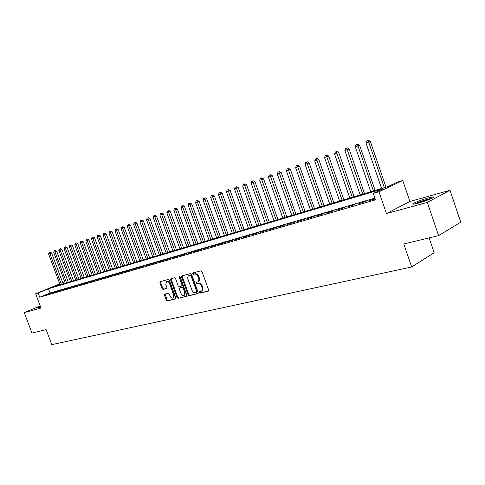 <?xml version="1.0" encoding="UTF-8"?>
<svg xmlns="http://www.w3.org/2000/svg" width="485" height="485" viewBox="0 0 485 485"><rect width="100%" height="100%" fill="white"/><g stroke="black" fill="none" stroke-linecap="round" stroke-linejoin="round"><path stroke-width="0.73" d="M199.499 292.497L200.275 293.079L208.241 291.17L208.635 289.975L202.009 271.636L200.887 270.812L192.975 272.916L192.715 273.758L193.485 274.328L194.503 274.061C196.013 273.879 197.195 274.752 198.05 276.68L198.601 278.196C199.141 280.033 198.82 281.282 197.644 281.961L196.316 282.318L196.11 283.137L196.886 283.713L197.904 283.458C199.414 283.288 200.602 284.168 201.457 286.095L202.009 287.611C202.542 289.424 202.227 290.66 201.063 291.333L199.705 291.691L199.499 292.497M200.196 291.564L200.202 292.152L200.978 292.734L208.598 290.909M193.436 272.794L193.424 273.431L194.194 274.001L195.212 273.734L194.503 274.061M196.819 282.185L196.813 282.797L197.589 283.373L198.607 283.119L197.904 283.458M40.328 306.205L36.678 308.036L40.601 306.932M418.282 203.136C426.072 201.039 436.336 196.771 433.22 196.94L427.97 198.032C420.252 200.129 410.195 204.3 413.184 204.179L418.282 203.136M164.809 294.152L164.482 295.286L166.264 300.166L167.301 300.967L175.467 299.015L175.812 297.869L169.392 280.257L168.344 279.463L160.171 281.639L159.904 282.767L162.063 288.666L163.099 289.46L166.628 288.557L166.888 287.429L165.815 284.489L166.537 281.452C167.762 281.167 168.756 281.858 169.514 283.525L173.739 295.104L173.03 298.093C171.793 298.384 170.793 297.693 170.023 296.014L169.32 294.092L168.277 293.292L164.809 294.152M374.887 198.123L50.076 292.952L39.728 297.232L38.139 293.007L35.635 293.752L59.782 283.895M438.61 235.613L427.333 202.39L450.001 190.29L460.75 222.178L438.61 235.613L403.799 243.955L411.686 266.968L51.78 344.641L46.136 329.667L31.98 333.056L24.25 312.631L41.019 308.048L35.635 293.752M450.001 190.29L409.904 201.475L386.442 213.57L427.333 202.39M386.442 213.57L378.955 191.763L373.28 193.454L383.205 188.78L48.506 288.769L38.139 293.007M39.728 297.232L375.475 199.838L373.28 193.454M188.107 294.91L189.192 295.729L197.813 293.667L198.189 292.485L191.63 274.377L190.532 273.564L181.899 275.862L181.614 277.026L188.107 294.91L188.81 294.565L189.89 295.383L198.159 293.407M186.489 296.377L178.098 298.384L177.037 297.572L170.611 279.936L170.89 278.79L174.497 277.826L175.564 278.626L178.183 285.829L179.25 286.635L181.711 286.011L181.99 284.859L179.25 277.323L179.45 276.511L180.25 277.062L186.846 295.213L186.689 296.28M40.206 305.877L24.25 312.631M375.087 198.711L368.6 200.911L375.19 198.995M357.706 204.082L365.872 201.396L357.706 204.082M347.048 207.186L355.087 204.537L347.048 207.186M336.62 210.217L344.532 207.61L336.62 210.217M326.411 213.188L334.201 210.623L326.411 213.188M316.408 216.098L324.083 213.57L316.408 216.098M306.617 218.947L314.177 216.456L306.617 218.947M297.026 221.742L304.477 219.281L297.026 221.742M287.629 224.476L294.965 222.051L287.629 224.476M278.414 227.156L285.653 224.767L278.414 227.156M269.387 229.781L276.517 227.423L269.387 229.781M260.536 232.357L267.568 230.035L260.536 232.357M251.86 234.885L258.79 232.588L251.86 234.885M243.343 237.359L250.181 235.098L243.343 237.359M234.995 239.79L241.736 237.559L234.995 239.79M226.804 242.179L233.455 239.972L226.804 242.179M218.759 244.513L225.325 242.336L218.759 244.513M210.872 246.81L217.347 244.664L210.872 246.81M203.124 249.066L209.514 246.944L203.124 249.066M195.522 251.278L201.827 249.181L195.522 251.278M188.053 253.455L194.279 251.382L188.053 253.455M180.717 255.589L186.864 253.54L180.717 255.589M173.509 257.687L179.583 255.662L173.509 257.687M166.434 259.742L172.43 257.747L166.434 259.742M159.474 261.767L165.397 259.796L159.474 261.767M152.642 263.755L158.492 261.809L152.642 263.755M145.918 265.713L151.702 263.785L145.918 265.713M139.316 267.635L145.027 265.731L139.316 267.635M132.823 269.527L138.468 267.641L132.823 269.527M126.433 271.382L132.017 269.521L126.433 271.382M120.153 273.213L125.67 271.37L120.153 273.213M113.975 275.007L119.431 273.188L113.975 275.007M107.9 276.777L113.29 274.977L107.9 276.777M101.923 278.517L107.252 276.735L101.923 278.517M96.036 280.227L101.304 278.469L96.036 280.227M90.246 281.912L95.46 280.172L90.246 281.912M84.548 283.573L89.701 281.846L84.548 283.573M78.94 285.204L84.038 283.495L78.94 285.204M73.417 286.811L78.461 285.119L73.417 286.811M67.979 288.393L72.968 286.72L67.979 288.393M62.62 289.951L67.56 288.296L62.62 289.951M57.345 291.485L62.238 289.848L57.345 291.485M52.156 293.001L56.987 291.376L52.156 293.001M51.822 292.879L47.039 294.486L51.822 292.879M411.686 266.968L434.172 252.727L429.122 237.886M62.765 282.888L63.305 282.725L62.783 282.937M63.674 283.707L63.305 282.725M59.873 284.125L53.271 286.829L387.727 186.652L397.185 182.202L402.762 180.523L378.955 191.763M409.904 201.475L402.762 180.523M50.076 292.952L48.506 288.769M201.22 291.255L201.766 290.988C202.93 290.315 203.245 289.078 202.706 287.272L202.009 287.611M198.607 283.119C200.123 282.949 201.305 283.828 202.16 285.756L202.706 287.272M197.777 281.894L198.347 281.621C199.529 280.948 199.844 279.693 199.305 277.863L198.601 278.196M195.212 273.734C196.716 273.546 197.898 274.419 198.759 276.347L199.305 277.863M182.372 275.735L182.318 276.699L188.81 294.565M196.492 292.455L196.752 291.63L191.005 275.759L190.235 275.189L188.95 275.541C187.78 276.214 187.465 277.462 188.004 279.287L191.921 290.085C192.763 291.988 193.933 292.861 195.425 292.716L196.492 292.455M196.637 292.388L197.256 292.091L197.456 291.285L196.752 291.63M189.544 275.268L190.944 274.856L191.708 275.425L197.456 291.285M186.822 296.123L178.098 298.384M171.369 278.657L171.32 279.609L177.74 297.232L178.801 298.045M181.814 285.95L182.415 285.677L182.693 284.525L179.959 276.996L179.25 277.323M179.905 276.589L179.959 276.996M180.899 293.298C181.681 295.001 182.712 295.704 183.979 295.401L184.718 292.364L183.215 288.229L182.142 287.417L179.68 288.041L179.401 289.181L180.899 293.298M184.1 295.347L184.682 295.062L185.422 292.025L184.718 292.364M180.281 287.769L182.845 287.084L183.918 287.896L185.422 292.025M173.139 298.045L173.733 297.754L174.442 294.765L173.739 295.104M167.167 281.167L167.246 281.124C168.471 280.839 169.465 281.53 170.223 283.198L174.442 294.765M160.656 281.506L160.614 282.44L162.766 288.339L163.803 289.133L166.858 288.351M165.209 294.055L166.961 299.827L168.004 300.627L175.794 298.76M385.999 187.168L370.358 141.499L366.011 143.069L381.586 188.489M384.326 187.671L368.721 142.123L367.848 140.608L368.503 140.359L366.763 140.989L367.848 140.608M366.011 143.069L366.763 140.989M368.503 140.359L370.358 141.499M415.415 203.852C418.385 202.378 422.471 200.893 427.679 199.39L431.401 198.535M432.232 198.135L428.285 199.068C422.617 200.699 418.028 202.354 414.517 204.027M426.418 200.523L420.562 202.469M40.57 306.853L39.473 307.314M40.261 307.053L40.594 306.914M375.129 190.423L359.609 145.257L355.311 146.809L370.764 191.733M373.45 190.926L357.966 145.882L357.112 144.378L357.772 144.13L356.051 144.754L357.112 144.378M355.311 146.809L356.051 144.754M357.772 144.13L359.609 145.257M364.49 193.612L349.091 148.931L344.835 150.471L360.167 194.909M362.798 194.121L346.611 148.07L347.272 147.822L345.569 148.434L346.611 148.07M344.835 150.471L345.569 148.434M347.272 147.822L349.091 148.931M354.068 196.734L338.797 152.532L334.583 154.06L349.794 198.013M352.365 197.243L336.323 151.684L336.99 151.435L335.311 152.041L336.323 151.684M334.583 154.06L335.311 152.041M336.99 151.435L338.797 152.532M343.865 199.79L328.709 156.061L324.544 157.57L339.633 201.057M342.155 200.299L326.253 155.224L326.926 154.97L325.259 155.576L326.253 155.224M324.544 157.57L325.259 155.576M326.926 154.97L328.709 156.061M333.868 202.785L318.833 159.516L314.71 161.008L329.685 204.039M332.152 203.3L316.39 158.692L317.063 158.437L315.414 159.031L316.39 158.692M314.71 161.008L315.414 159.031M317.063 158.437L318.833 159.516M324.077 205.713L309.157 162.899L305.071 164.373L319.93 206.956M322.349 206.234L306.726 162.087L307.405 161.832L305.774 162.42L306.726 162.087M305.071 164.373L305.774 162.42M307.405 161.832L309.157 162.899M314.48 208.592L299.675 166.216L295.632 167.677L310.376 209.817M312.746 209.108L297.256 165.415L297.942 165.161L296.323 165.743L297.256 165.415M295.632 167.677L296.323 165.743M297.942 165.161L299.675 166.216M305.077 211.405L290.382 169.465L286.38 170.908L301.009 212.624M303.337 211.927L287.981 168.677L288.66 168.416L287.059 168.998L287.981 168.677M286.38 170.908L287.059 168.998M288.66 168.416L290.382 169.465M295.856 214.17L281.27 172.648L277.311 174.079L291.831 215.376M294.11 214.691L278.881 171.872L279.566 171.617L277.984 172.187L278.881 171.872M277.311 174.079L277.984 172.187M279.566 171.617L281.27 172.648M286.811 216.88L272.34 175.77L268.417 177.189L282.828 218.068M285.059 217.401L269.963 175.006L270.648 174.745L269.084 175.315L269.963 175.006M268.417 177.189L269.084 175.315M270.648 174.745L272.34 175.77M277.941 219.535L263.579 178.832L259.693 180.238L273.995 220.717M276.189 220.057L261.221 178.08L261.906 177.819L260.354 178.383L261.221 178.08M259.693 180.238L260.354 178.383M261.906 177.819L263.579 178.832M269.248 222.136L254.989 181.839L251.139 183.233L265.337 223.312M267.484 222.663L252.643 181.093L253.328 180.838L251.794 181.39L252.643 181.093M251.139 183.233L251.794 181.39M253.328 180.838L254.989 181.839M260.712 224.694L246.556 184.785L242.749 186.167L256.838 225.852M258.948 225.222L244.222 184.051L244.919 183.791L243.391 184.342L244.222 184.051M242.749 186.167L243.391 184.342M244.919 183.791L246.556 184.785M252.339 227.204L238.287 187.677L234.516 189.041L248.502 228.35M250.569 227.732L235.965 186.955L236.662 186.695L235.152 187.24L235.965 186.955M234.516 189.041L235.152 187.24M236.662 186.695L238.287 187.677M244.119 229.666L230.169 190.514L226.434 191.866L240.317 230.805M242.348 230.193L227.865 189.799L228.556 189.544L227.065 190.084L227.865 189.799M226.434 191.866L227.065 190.084M228.556 189.544L230.169 190.514M236.049 232.079L222.203 193.303L218.499 194.643L232.285 233.206M234.279 232.612L219.911 192.593L220.608 192.339L219.123 192.872L219.911 192.593M218.499 194.643L219.123 192.872M220.608 192.339L222.203 193.303M228.132 234.455L214.382 196.037L210.714 197.365L224.397 235.571M226.356 234.982L212.103 195.34L212.8 195.079L211.333 195.613L212.103 195.34M210.714 197.365L211.333 195.613M212.8 195.079L214.382 196.037M220.354 236.783L206.707 198.723L203.069 200.038L216.656 237.892M218.577 237.317L204.434 198.038L205.131 197.777L203.676 198.304L204.434 198.038M203.069 200.038L203.676 198.304M205.131 197.777L206.707 198.723M212.715 239.069L199.165 201.36L195.558 202.663L209.047 240.166M210.939 239.602L196.91 200.681L197.601 200.42L196.164 200.942L196.91 200.681M195.558 202.663L196.164 200.942M197.601 200.42L199.165 201.36M205.21 241.318L191.757 203.949L188.186 205.24L201.578 242.403M203.433 241.851L189.514 203.282L190.211 203.021L188.78 203.536L189.514 203.282M188.186 205.24L188.78 203.536M190.211 203.021L191.757 203.949M197.838 243.525L184.482 206.495L180.935 207.774L194.236 244.604M196.061 244.058L182.251 205.834L182.948 205.573L181.529 206.083L182.251 205.834M180.935 207.774L181.529 206.083M182.948 205.573L184.482 206.495M190.599 245.695L177.328 208.993L173.818 210.266L187.028 246.762M188.817 246.228L175.109 208.338L175.806 208.083L174.406 208.586L175.109 208.338M173.818 210.266L174.406 208.586M175.806 208.083L177.328 208.993M183.475 247.829L170.302 211.448L166.822 212.709L179.941 248.89M181.699 248.362L168.101 210.805L168.798 210.545L168.101 210.805M166.822 212.709L167.404 211.048M168.798 210.545L170.302 211.448M176.479 249.92L163.396 213.861L159.947 215.11L172.975 250.975M174.703 250.454L161.208 213.23L161.905 212.97L161.208 213.23M159.947 215.11L160.523 213.467M161.905 212.97L163.396 213.861M169.604 251.982L156.613 216.237L153.193 217.474L166.125 253.024M167.828 252.515L154.867 216.886L154.43 215.607L155.127 215.352L154.43 215.607M153.193 217.474L153.757 215.843M155.127 215.352L156.613 216.237M162.845 254.007L149.938 218.571L146.549 219.796L159.395 255.043M161.069 254.54L148.198 219.22L147.767 217.947L148.465 217.692L147.767 217.947M146.549 219.796L147.107 218.183M148.465 217.692L149.938 218.571M156.194 256.001L143.378 220.863L140.013 222.081L152.775 257.026M154.418 256.529L141.638 221.512L141.22 220.251L141.917 219.99L141.22 220.251M140.013 222.081L140.571 220.481M141.917 219.99L143.378 220.863M149.659 257.959L136.928 223.118L133.587 224.331L146.264 258.972M147.883 258.487L135.188 223.767L134.781 222.512L135.479 222.257L134.781 222.512M133.587 224.331L134.139 222.736M135.479 222.257L136.928 223.118M143.227 259.881L130.58 225.337L127.27 226.537L139.862 260.894M141.45 260.415L128.84 225.986L128.446 224.743L129.143 224.482L128.446 224.743M127.27 226.537L127.816 224.961M129.143 224.482L130.58 225.337M136.897 261.779L124.336 227.52L121.056 228.708L133.563 262.779M135.127 262.306L122.602 228.168L122.214 226.931L122.911 226.671L122.214 226.931M121.056 228.708L121.596 227.15M122.911 226.671L124.336 227.52M130.677 263.64L118.194 229.672L114.945 230.848L127.361 264.634M128.901 264.173L116.461 230.314L116.085 229.084L116.782 228.829L116.085 229.084M114.945 230.848L115.478 229.296M116.782 228.829L118.194 229.672M124.548 265.477L112.156 231.781L108.925 232.952L121.268 266.459M122.784 266.004L110.422 232.43L110.053 231.206L110.75 230.945L110.053 231.206M108.925 232.952L109.458 231.412M110.75 230.945L112.156 231.781M118.522 267.284L106.209 233.861L103.008 235.019L115.266 268.26M116.758 267.811L104.475 234.504L104.123 233.291L104.815 233.03L104.123 233.291M103.008 235.019L103.529 233.497M104.815 233.03L106.209 233.861M112.593 269.06L100.359 235.91L97.182 237.056L109.355 270.024M110.829 269.587L98.625 236.553L98.279 235.34L98.97 235.086L98.279 235.34M97.182 237.056L97.703 235.546M98.97 235.086L100.359 235.91M106.755 270.806L94.593 237.923L91.447 239.063L103.541 271.77M104.99 271.333L92.871 238.565L92.532 237.359L93.223 237.104L92.532 237.359M91.447 239.063L91.962 237.565M93.223 237.104L94.593 237.923M101.001 272.528L88.925 239.905L85.796 241.039L97.818 273.479M99.243 273.055L87.203 240.548L86.87 239.354L87.561 239.093L86.87 239.354M85.796 241.039L86.312 239.548M87.561 239.093L88.925 239.905M95.345 274.225L83.341 241.857L80.237 242.979L92.186 275.171M93.587 274.752L81.619 242.494L81.298 241.312L81.989 241.051L81.298 241.312M80.237 242.979L80.746 241.506M81.989 241.051L83.341 241.857M89.767 275.892L77.843 243.779L74.769 244.895L86.633 276.832M88.015 276.42L76.127 244.416L75.812 243.24L76.503 242.985L75.812 243.24M74.769 244.895L75.272 243.428M76.503 242.985L77.843 243.779M84.281 277.535L72.435 245.671L69.373 246.78L81.171 278.469M82.529 278.063L70.713 246.307L70.41 245.137L71.095 244.883L70.41 245.137M69.373 246.78L69.876 245.325M71.095 244.883L72.435 245.671M78.873 279.154L67.1 247.538L64.069 248.635L75.787 280.081M77.127 279.681L65.39 248.174L65.087 247.004L65.778 246.75L65.087 247.004M64.069 248.635L64.56 247.192M65.778 246.75L67.1 247.538M73.55 280.754L61.85 249.375L58.837 250.46L70.483 281.67M71.804 281.276L60.14 250.005L59.849 248.847L60.534 248.593L59.849 248.847M58.837 250.46L59.328 249.029M60.534 248.593L61.85 249.375M68.306 282.325L56.672 251.181L53.689 252.261L65.263 283.234M66.56 282.846L54.969 251.818L54.684 250.66L55.369 250.412L54.684 250.66M53.689 252.261L54.174 250.842M55.369 250.412L56.672 251.181M63.135 283.87L51.58 252.964L48.609 254.037L60.116 284.774M61.395 284.392L49.876 253.594L49.597 252.449L50.282 252.2L49.597 252.449M48.609 254.037L49.094 252.624M50.282 252.2L51.58 252.964M200.978 292.734L200.275 293.079M194.194 274.001L193.485 274.328M197.589 283.373L196.886 283.713M202.16 285.756L201.457 286.095M198.759 276.347L198.05 276.68M182.318 276.699L181.614 277.026M189.89 295.383L189.192 295.729M191.708 275.425L191.005 275.759M190.944 274.856L190.235 275.189M189.884 275.14L189.174 275.468M177.74 297.232L177.037 297.572M171.32 279.609L170.611 279.936M182.693 284.525L181.99 284.859M183.918 287.896L183.215 288.229M182.845 287.084L182.142 287.417M180.456 287.684L179.753 288.017M170.223 283.198L169.514 283.525M163.803 289.133L163.099 289.46M162.766 288.339L162.063 288.666M160.614 282.44L159.904 282.767M168.004 300.627L167.301 300.967M166.961 299.827L166.264 300.166M165.185 294.953L164.482 295.286M197.256 292.091L196.589 292.419M189.659 275.213L188.95 275.541M182.415 285.677L181.748 285.992M180.384 287.708L179.68 288.041M167.246 281.124L166.537 281.452"/></g></svg>
